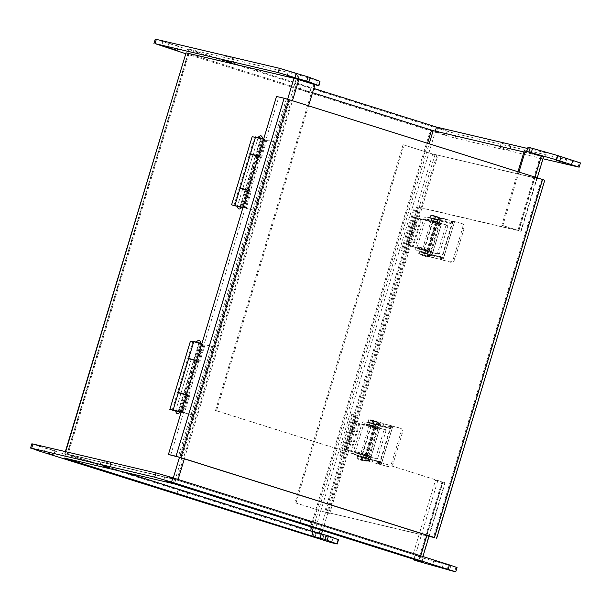 <?xml version="1.0" encoding="UTF-8"?>
<svg xmlns="http://www.w3.org/2000/svg" width="611" height="611" viewBox="0 0 611 611"><rect width="100%" height="100%" fill="white"/><g stroke="black" fill="none" stroke-linecap="round" stroke-linejoin="round"><path stroke-width="0.46" stroke-dasharray="3.06 2.29" d="M241.727 207.419L237.389 206.396M233.929 205.586L254.52 137.391L263.02 139.392L242.43 207.587M252.183 136.658L254.52 137.391M247.944 190.433L245.477 189.983L246.859 190.227L241.757 207.137L237.442 206.22M242.934 207.671L244.369 207.916L243.018 207.404M237.519 205.968L240.749 206.953L240.138 206.694L245.24 189.784L242.659 188.944L246.859 190.227M258.499 156.126L252.954 154.843L242.743 188.669L252.985 154.728M258.384 156.385L247.974 190.349M247.86 190.731L249.479 190.999L248.127 190.495M263.02 139.392L264.96 139.72L263.608 139.209M255.581 136.887L262.402 138.949L255.421 137.422M240.001 206.824L260.591 138.628M245.477 189.983L255.856 155.614L257.239 155.858L262.348 138.941M240.749 206.953L245.851 190.044L245.24 189.784M240.1 188.165L245.851 190.044M255.856 155.614L258.232 156.363M260.729 138.506L255.619 155.415L256.23 155.675L253 154.682M261.332 138.758L256.23 155.675M250.395 154.071L261.584 157.355L266.778 140.171L275.828 142.302L255.238 210.497L246.187 208.366L251.373 191.182L248.15 190.403M255.238 210.497L246.187 208.366M275.828 142.302L273.491 141.561L252.901 209.756M273.491 141.561L266.778 140.171M264.441 139.438L259.247 156.622L261.584 157.355M259.247 156.622L252.954 154.843M246.966 190.067L242.704 188.784M248.387 190.281L258.598 156.454M248.196 190.25L251.373 191.182M257.032 156.103L246.997 189.968M249.036 190.449L243.85 207.633M246.47 189.754L256.681 155.927M179.962 411.997L175.624 410.982M172.165 410.164L192.748 341.969L201.256 343.97L180.665 412.165M190.411 341.236L192.748 341.969M186.179 395.012L183.712 394.561L185.095 394.805L179.993 411.715L175.67 410.806M181.169 412.249L182.605 412.494L181.253 411.982M175.747 410.546L178.977 411.531L178.374 411.272L183.476 394.362L180.887 393.522L185.095 394.805M196.734 360.704L191.182 359.421L180.971 393.247L191.22 359.314M196.62 360.964L186.202 394.935M186.088 395.309L187.714 395.584L186.355 395.073M201.256 343.97L203.196 344.299L201.844 343.794M193.817 341.465L200.637 343.527L193.656 342M178.236 411.402L198.819 343.214M183.712 394.561L194.092 360.192L195.474 360.437L200.576 343.527M178.977 411.531L184.087 394.622L183.476 394.362M178.336 392.751L184.087 394.622M194.092 360.192L196.467 360.941M198.957 343.084L193.855 359.994L194.466 360.253L191.235 359.268M199.568 343.336L194.466 360.253M188.623 358.649L199.82 361.941L205.006 344.757L214.064 346.88L193.473 415.075L184.423 412.944L189.609 395.76L186.386 394.981M193.473 415.075L184.423 412.944M214.064 346.88L211.727 346.147L191.136 414.334M211.727 346.147L205.006 344.757M202.669 344.016L197.483 361.2L199.82 361.941M197.483 361.2L191.182 359.421M185.202 394.653L180.94 393.362M186.439 394.798L196.834 361.032M186.622 394.859L189.609 395.76M195.268 360.681L185.232 394.546M187.272 395.027L182.086 412.211M184.705 394.332L194.917 360.505M462.321 223.748A4.453 3.063 108.3 0 1 462.435 223.779A4.453 3.063 108.3 0 1 464.001 228.812L454.943 258.82A4.453 3.063 108.3 0 1 450.689 262.279L442.952 260.179L454.584 221.648L460.877 223.267A4.453 3.063 108.3 0 1 460.984 223.298A4.453 3.063 108.3 0 1 462.55 228.331L453.492 258.338A4.453 3.063 108.3 0 1 449.238 261.798L440.493 259.454A1.245 0.496 -72.5 0 0 440.493 259.454L442.952 260.179M454.584 221.648L442.845 260.149M430.083 256.712L430.61 254.986L428.739 254.459L429.525 254.734L428.907 256.78L428.12 256.505L430.083 256.712A2.696 2.467 103.2 0 0 431.985 254.84L432.832 252.778L439.057 254.245L439.431 253.764L447.863 225.841L447.817 225.26L439.744 223.214L441.577 223.794L442.058 221.465A2.696 2.467 103.2 0 0 441.524 218.83L440.126 218.066L450.047 220.395A2.696 2.467 -76.8 0 1 451.735 222.564L451.85 223.763A1.39 0.558 -72.5 0 0 452.071 224.084A1.39 0.558 -72.5 0 0 453.034 222.893L453.125 222.58A1.245 0.496 -72.5 0 1 453.965 221.503L454.477 221.625M460.877 223.267L452.125 220.922A1.245 0.496 -72.5 0 0 451.285 221.999L451.185 222.312A1.39 0.558 107.5 0 1 450.231 223.504A1.39 0.558 107.5 0 1 450.108 222.053L449.734 223.305L440.164 221.052L439.737 223.214L447.81 225.26L445.969 224.68L446.022 225.26L447.863 225.841M442.249 258.59L442.211 258.728A1.245 0.496 107.5 0 0 442.318 260.026A1.245 0.496 107.5 0 1 442.318 260.026L440.478 259.446A1.245 0.496 -72.5 0 1 440.371 258.148L442.249 258.59A1.39 0.558 -72.5 0 0 442.127 257.139A1.39 0.558 -72.5 0 0 441.898 257.17L440.875 258.239A2.696 2.467 -76.8 0 1 438.415 258.919L419.245 253.832L428.907 256.78M432.832 252.778L430.992 252.198L430.144 254.26L439.706 256.505L439.332 257.758A1.39 0.558 107.5 0 1 440.287 256.559A1.39 0.558 107.5 0 1 440.409 258.01M439.431 253.764L437.591 253.183L446.022 225.26M430.992 252.198L439.057 254.245M438.415 258.919L428.494 256.589L438.576 258.965M437.591 253.183L437.216 253.664M440.126 218.066L430.32 215.209L439.615 217.776L435.055 216.286L441.386 217.768L440.722 219.991L449.406 222.618A0.558 0.512 -76.8 0 1 449.734 223.305M450.047 220.395L441.386 217.768M438.14 217.615L432.015 215.736L438.14 217.615M440.164 221.052A0.558 0.512 103.2 0 0 439.836 220.372L440.951 220.724L441.524 218.83M423.033 254.749L427.272 256.055L423.033 254.749M422.285 254.924L426.784 256.192L422.285 254.924M439.706 256.505A0.558 0.512 -76.8 0 1 439.057 256.887L419.306 251.694L430.358 255.016L429.648 254.772L429.029 256.819M430.61 254.986L429.495 254.634A0.558 0.512 103.2 0 0 430.144 254.26M440.722 219.991L429.655 217.424L440.951 220.724M432.114 218.15L437.209 219.716L432.114 218.15M435.124 218.86L438.24 219.746L435.124 218.86M435.055 216.286L433.558 215.927M439.729 217.394L433.611 215.507L439.729 217.394M433.52 216.057L435.017 216.409M438.293 217.104L432.176 215.225L438.293 217.104M423.652 252.702L427.891 254.008L423.652 252.702M422.132 255.436L426.631 256.704L422.132 255.436M425.287 253.435L421.537 252.381L425.287 253.435M431.419 220.449L436.514 222.022L431.419 220.449M435.75 216.775L438.874 217.653L435.75 216.775M426.027 250.961L422.285 249.907L426.027 250.961M434.704 216.37L438.782 217.631L434.704 216.37M423.018 255.07L427.104 256.33L423.018 255.07M430.694 251.083L439.034 223.466L430.999 221.067L436.575 222.862L428.242 250.479L422.667 248.685L430.694 251.083L432.779 252.236L441.241 224.711L414.502 217.111L435.101 223.13L439.66 224.184L432.481 221.51L436.575 222.862M439.034 223.466L441.119 224.619M428.242 250.479L424.141 249.128L431.328 251.801L426.761 250.747L406.162 244.728L432.779 252.236M436.078 222.664L427.738 250.281M429.266 250.663L437.606 223.046M439.66 224.184L431.328 251.801M409.21 245.744L417.55 218.127M415.763 217.47L407.422 245.087M406.162 244.728L414.502 217.111M416.412 217.814L408.072 245.431M421.453 219.357L413.112 246.974M400.556 428.326A4.453 3.063 108.3 0 1 400.671 428.357A4.453 3.063 108.3 0 1 402.229 433.39L393.171 463.398A4.453 3.063 108.3 0 1 388.924 466.857L381.188 464.757L392.82 426.226L399.105 427.845A4.453 3.063 108.3 0 1 399.22 427.883A4.453 3.063 108.3 0 1 400.778 432.909L391.72 462.917A4.453 3.063 108.3 0 1 387.473 466.376L381.188 464.757M392.82 426.226L381.081 464.734M368.318 461.29L368.838 459.571L366.967 459.037L367.761 459.312L367.142 461.358L366.348 461.084L368.318 461.29A2.696 2.467 103.2 0 0 370.213 459.419L371.068 457.356L377.293 458.823L377.667 458.342L386.099 430.419L386.045 429.839L379.821 428.38L380.294 426.043A2.696 2.467 103.2 0 0 379.759 423.408L378.362 422.644L388.283 424.973A2.696 2.467 -76.8 0 1 389.971 427.15L390.078 428.342A1.39 0.558 -72.5 0 0 390.307 428.67A1.39 0.558 -72.5 0 0 391.261 427.471L391.361 427.165A1.245 0.496 -72.5 0 1 392.201 426.081L392.713 426.203M399.105 427.845L390.36 425.5A1.245 0.496 -72.5 0 0 389.513 426.585L389.421 426.89A1.39 0.558 107.5 0 1 388.466 428.09A1.39 0.558 107.5 0 1 388.344 426.638L387.962 427.883L378.4 425.638L377.972 427.792L379.821 428.38L377.972 427.792M371.068 457.356L369.227 456.776L368.372 458.838L377.942 461.084L377.56 462.336A1.39 0.558 107.5 0 1 378.522 461.137A1.39 0.558 107.5 0 1 378.644 462.588L380.447 463.306A1.245 0.496 107.5 0 0 380.554 464.604L378.713 464.032A1.245 0.496 -72.5 0 0 378.728 464.032M380.485 463.169A1.39 0.558 -72.5 0 0 380.363 461.717A1.39 0.558 -72.5 0 0 380.134 461.748L379.11 462.825A2.696 2.467 -76.8 0 1 376.651 463.505L357.473 458.41L367.142 461.358M377.667 458.342L375.826 457.761L384.204 429.258L386.045 429.839L377.98 427.799M378.644 462.588L378.606 462.726A1.245 0.496 -72.5 0 0 378.713 464.032M369.227 456.776L377.293 458.823M375.826 457.761L375.452 458.242M378.362 422.644L368.555 419.788L377.85 422.361L373.29 420.864L379.622 422.354L378.957 424.569L387.641 427.196A0.558 0.512 -76.8 0 1 387.962 427.883M388.283 424.973L379.622 422.354M376.368 422.201L370.251 420.315L376.368 422.201M378.4 425.638A0.558 0.512 103.2 0 0 378.072 424.95L379.187 425.302L379.759 423.408M361.269 459.327L365.508 460.633L361.269 459.327M360.521 459.503L365.011 460.77L360.521 459.503M377.942 461.084A0.558 0.512 -76.8 0 1 377.293 461.465L357.542 456.272L368.593 459.602L367.883 459.35L367.264 461.397M368.838 459.571L367.73 459.22A0.558 0.512 103.2 0 0 368.372 458.838M378.957 424.569L367.891 422.002L379.187 425.302M370.342 422.728L375.444 424.301L370.342 422.728M373.352 423.446L376.475 424.324L373.352 423.446M373.29 420.864L371.786 420.513M377.965 421.972L371.847 420.085L377.965 421.972M371.748 420.635L373.252 420.987M376.529 421.689L370.403 419.803L376.529 421.689M361.888 457.28L366.126 458.594L361.888 457.28M360.36 460.014L364.859 461.282L360.36 460.014M363.514 458.013L359.772 456.959L363.514 458.013M369.647 425.027L374.749 426.6L369.647 425.027M373.985 421.353L377.102 422.232L373.985 421.353M364.263 455.546L360.513 454.485L364.263 455.546M372.939 420.948L377.018 422.209L372.939 420.948M361.254 459.648L365.332 460.908L361.254 459.648M368.929 455.661L377.27 428.044L369.235 425.646L374.81 427.44L366.47 455.058L360.895 453.263L368.929 455.661L371.014 456.814L379.469 429.289L352.738 421.689L373.336 427.708L377.896 428.762L370.717 426.088L374.81 427.44M377.27 428.044L379.355 429.197M366.47 455.058L362.376 453.706L369.556 456.386L364.996 455.325L344.398 449.306L371.014 456.814M374.306 427.249L365.974 454.867M367.501 455.241L375.834 427.624M377.896 428.762L369.556 456.386M347.445 450.322L355.778 422.705M353.99 422.048L345.658 449.665M344.398 449.306L352.738 421.689M354.64 422.392L346.307 450.009M359.68 423.942L351.348 451.56M436.689 561.593L443.426 563.495L436.689 561.593M304.011 519.678L310.755 521.58L304.011 519.678M317.117 533.502L323.861 535.404L317.117 533.502M167.88 476.947L174.616 478.856L167.88 476.947M338.494 539.742L316.032 533.556L31.833 443.823M457.051 567.543L419.818 557.163L414.945 555.628L423.186 557.568L175.762 479.658L65.698 453.797L122.803 471.776M48.307 448.856L55.051 450.765L48.307 448.856M180.978 490.77L187.722 492.68L180.978 490.77M104.198 461.679L110.935 463.581L104.198 461.679M65.698 453.797L64.415 458.059M175.762 479.658L174.471 483.92M423.186 557.568L421.903 561.83M414.945 555.628L413.846 559.286M500.478 147.488L509.65 150.314L500.478 147.488M436.796 132.213L445.969 135.039L436.796 132.213M185.492 53.638L438.14 133.19L455.027 138.094L543.019 158.768M543.607 156.806L433.138 130.685M123.949 472.051L67.248 454.172L188.203 53.531L312.526 92.704L187.814 53.432L297.633 79.231M300.658 89.489L309.83 92.314L300.658 89.489M557.652 156.042L566.825 158.868L557.652 156.042M501.761 143.226L510.933 146.052L501.761 143.226M288.843 71.403L298.015 74.229L288.843 71.403M438.087 127.951L447.252 130.777L438.087 127.951M155.232 39.196L439.424 128.929L456.31 133.832L580.45 162.916M316.399 85.128L317.682 80.866L320.217 81.431M297.87 79.293L299.153 75.031L317.682 80.866M187.814 53.432L189.097 49.17L299.153 75.031M313.817 88.442L189.097 49.17M545.302 157.203L546.585 152.941L527.637 148.488M528.057 147.106L546.585 152.941M169.278 43.312L178.443 46.138L169.278 43.312M225.161 56.128L234.334 58.954L225.161 56.128M301.949 85.227L311.114 88.053L301.949 85.227M403.092 144.715L294.998 502.731L328.695 513.339L436.781 155.324L403.092 144.715L436.781 155.324M404.329 251.518L401.213 250.541L413.563 209.619L416.679 210.604L404.329 251.518L402.206 250.77L414.563 209.856L413.563 209.619M342.565 456.096L339.441 455.119L351.799 414.205L354.915 415.182L342.565 456.096L343.558 456.333L340.442 455.355L352.799 414.434L351.799 414.205M294.998 502.731L328.695 513.339M295.999 502.968L404.092 144.952M329.688 513.576L437.782 155.561M401.213 250.541L402.206 250.77M416.679 210.604L417.68 210.841L405.322 251.755M414.563 209.856L417.68 210.841M339.441 455.119L340.442 455.355M354.915 415.182L355.915 415.419L343.558 456.333M352.799 414.434L355.915 415.419M428.975 536.489L324.701 511.812L429.029 536.321M436.353 538.222L544.76 180.26M544.447 180.207L435.04 154.507L542.308 179.519L287.98 99.417L276.516 96.454M432.794 153.796L324.701 511.812M435.04 154.507L326.946 512.522M170.668 455.172L278.761 97.157M421.537 249.334L421.789 247.791L421.422 248.249A1.031 0.947 103.2 0 0 422.025 249.525L428.105 251.434L427.517 253.382L421.437 251.465A3.063 2.811 -76.8 0 1 419.642 247.692L417.092 247.234L425.348 219.891L429.678 220.907L429.724 221.465L430.388 220.013L438.125 221.831L429.273 251.152L419.757 248.776L420.009 247.226L419.642 247.692L415.32 246.676A3.063 2.811 103.2 0 0 417.114 250.449L427.517 253.382M419.757 248.776L429.273 251.152M427.494 250.594L436.346 221.274L438.125 221.831M436.346 221.274L430.388 220.013M428.617 219.456L427.944 220.907L427.899 220.342A3.063 2.811 -76.8 0 1 431.465 218.257L437.972 220.586L427.142 217.241A3.063 2.811 103.2 0 0 423.576 219.326L415.32 246.676M423.576 219.326L429.678 220.907A1.031 0.947 103.2 0 1 430.877 220.197L426.554 219.181A1.031 0.947 103.2 0 0 425.348 219.891M426.554 219.181L434.597 221.717L435.177 219.769M425.157 252.985L425.737 251.037L417.703 248.509A1.031 0.947 -76.8 0 1 417.092 247.234M430.877 220.197L439.485 222.992L434.597 221.717M431.274 220.495L436.621 222.144L431.274 220.495M425.737 251.037L430.266 252.259L428.105 251.434M427.532 251.427L422.178 249.777L427.532 251.427M426.944 253.374L421.59 251.724L426.944 253.374M431.855 218.555L437.209 220.204L431.855 218.555M359.772 453.92L360.024 452.369L359.65 452.827A1.031 0.947 103.2 0 0 360.261 454.103L366.333 456.02L365.752 457.96L359.673 456.05A3.063 2.811 -76.8 0 1 357.878 452.27L355.327 451.812L363.583 424.469L367.906 425.485L367.959 426.043L368.624 424.592L376.361 426.409L367.509 455.737L357.993 453.354L358.245 451.812L357.878 452.27L353.555 451.254A3.063 2.811 103.2 0 0 355.35 455.027L365.752 457.96M357.993 453.354L367.509 455.737M365.729 455.172L374.581 425.852L376.361 426.409M374.581 425.852L368.624 424.592M366.844 424.034L366.18 425.485L366.134 424.928A3.063 2.811 -76.8 0 1 369.701 422.835L376.208 425.164L365.37 421.819A3.063 2.811 103.2 0 0 361.811 423.912L353.555 451.254M361.811 423.912L367.906 425.485A1.031 0.947 103.2 0 1 369.113 424.782L364.79 423.767A1.031 0.947 103.2 0 0 363.583 424.469M364.79 423.767L372.825 426.295L373.413 424.355M363.385 457.563L363.973 455.623L355.93 453.087A1.031 0.947 -76.8 0 1 355.327 451.812M369.113 424.782L377.72 427.57L372.825 426.295M369.502 425.08L374.856 426.722L369.502 425.08M363.973 455.623L368.502 456.837L366.333 456.02M365.76 456.012L360.414 454.363L365.76 456.012M365.179 457.952L359.826 456.302L365.179 457.952M370.09 423.133L375.444 424.782L370.09 423.133M67.347 454.187L175.258 479.536L419.482 556.4L415.182 555.659L420.475 556.636L173.02 478.833L64.789 453.431L122.956 471.814M523.94 151.979L541.17 156.019L524.33 150.688M185.752 52.79L430.534 129.944L543.622 156.76M188.31 53.554L296.22 78.903L314.955 84.685M415.182 555.659L437.697 481.071L445.182 482.805L216.515 410.729L308.57 105.818M437.697 481.071L435.452 480.361L412.937 554.948M435.452 480.361L442.624 482.048L420.101 556.636M419.482 556.4L441.997 481.812L215.515 410.5L313.955 84.448M517.968 171.752L501.807 225.276L518.647 230.599L417.802 206.915L320.301 529.836M417.802 206.915L420.047 207.625L322.547 530.547M518.945 172.058L502.807 225.512L521.107 231.348L420.047 207.625M502.807 225.512L501.807 225.276M215.515 410.5L216.515 410.729M441.997 481.812L442.624 482.048M258.27 137.231L262.531 138.521M241.689 207.564L237.419 206.281M249.349 190.991L244.247 207.908M264.83 139.713L259.728 156.622M249.158 190.663L259.37 156.836M196.505 341.816L200.767 343.099M179.917 412.15L175.655 410.859M187.585 395.577L182.475 412.486M203.066 344.291L197.964 361.2M187.386 395.241L197.605 361.414M453.492 258.338L454.943 258.82M464.001 228.812L462.55 228.331M453.965 221.503L452.125 220.922M450.689 262.279L449.238 261.798M453.141 221.174L441.501 259.698M453.125 222.58L451.285 221.999M441.898 257.17L431.985 254.84M442.058 221.465L451.85 223.763M440.371 258.148L442.211 258.728M452.636 221.045L441.005 259.568M453.034 222.893L451.185 222.312M440.875 258.239L439.332 257.758M450.108 222.053L451.735 222.564M444.953 221.213L445.625 218.998M441.532 223.214L439.691 222.633M432.458 253.26L430.618 252.679M434.604 255.482L433.993 257.529M439.836 220.372L449.406 222.618M439.057 256.887L429.495 254.634M434.115 216.531L433.451 218.746M430.205 217.516L430.877 215.301M435.551 216.981L434.887 219.196M439.065 218.005L438.4 220.22M441.272 218.517L440.6 220.739M440.668 218.287L439.996 220.51M440.539 218.249L439.874 220.464M429.754 256.299L430.373 254.252M419.856 251.785L419.245 253.832M429.64 257.048L430.259 255.001M427.433 256.528L428.051 254.482M423.919 255.513L424.538 253.466M422.484 255.062L423.102 253.015M426.761 250.747L435.101 223.13M420.651 219.082L412.318 246.699M435.903 223.405L427.57 251.022M391.72 462.917L393.171 463.398M402.229 433.39L400.778 432.909M392.201 426.081L390.36 425.5M388.924 466.857L387.473 466.376M391.368 425.752L379.737 464.284M391.361 427.165L389.513 426.585M380.134 461.748L370.213 459.419M380.294 426.043L390.078 428.342M378.606 462.726L380.447 463.306M390.872 425.623L379.24 464.154M391.261 427.471L389.421 426.89M379.11 462.825L377.56 462.336M388.344 426.638L389.971 427.15M384.258 429.839L386.099 430.419M383.189 425.798L383.853 423.583M379.767 427.792L377.919 427.211M370.694 457.838L368.853 457.257M372.84 460.06L372.221 462.107M378.072 424.95L387.641 427.196M377.293 461.465L367.73 459.22M372.351 421.109L371.687 423.324M368.441 422.094L369.105 419.879M373.787 421.559L373.115 423.782M377.3 422.583L376.628 424.798M379.507 423.102L378.835 425.317M378.896 422.873L378.232 425.088M378.774 422.827L378.102 425.05M367.99 460.877L368.609 458.838M358.092 456.364L357.473 458.41M367.868 461.626L368.486 459.579M365.668 461.114L366.287 459.067M362.155 460.091L362.774 458.044M360.719 459.64L361.338 457.593M364.996 455.325L373.336 427.708M358.886 423.66L350.546 451.277M374.138 427.99L365.798 455.607M39.432 446.458L38.142 450.719M316.032 533.556L314.741 537.817M332.919 538.459L331.628 542.721M338.127 539.681L336.837 543.943M419.818 557.163L418.527 561.425M423.079 558.149L421.789 562.41M448.375 565.496L447.092 569.758M450.742 566.137L449.452 570.399M455.951 567.367L454.66 571.629M162.824 41.831L161.541 46.092M318.56 85.632L319.851 81.37M578.059 167.002L579.35 162.732M455.027 138.094L456.31 133.832M438.14 133.19L439.424 128.929M541.575 179.267L433.489 537.283M179.886 457.433L287.98 99.417M434.115 537.489L542.201 179.504M286.36 98.944L178.267 456.959M420.062 247.791L421.834 248.349M428.319 220.441L430.091 220.999M417.703 248.509L422.025 249.525M421.437 251.465L417.114 250.449M431.465 218.257L427.142 217.241M439.118 222.931L439.706 220.991M437.972 220.586L437.384 222.526M437.545 220.174L436.957 222.114M429.678 254.199L430.266 252.259M428.532 251.847L427.944 253.794M358.29 452.369L360.07 452.927M366.547 425.019L368.326 425.584M355.93 453.087L360.261 454.103M359.673 456.05L355.35 455.027M369.701 422.835L365.37 421.819M377.354 427.517L377.942 425.569M376.208 425.164L375.62 427.104M375.773 424.752L375.192 426.692M367.914 458.777L368.502 456.837M366.768 456.432L366.18 458.372M287.628 99.234L179.512 457.311M173.287 477.939L173.02 478.833M65.11 453.477L65.652 451.689M177.877 480.246L178.114 479.467M184.346 458.83L292.455 100.746M187.936 53.554L66.973 454.187M420.475 556.636L420.712 555.85M426.944 535.221L442.998 482.048M422.346 557.339L444.869 482.751M297.84 79.377L176.885 480.009M296.22 78.903L175.258 479.536M188.936 53.791L67.974 454.424M311.686 527.125L427.57 143.287M313.298 527.629L429.182 143.799M541.063 155.996L518.54 230.584M314.436 531.99L435.399 131.35M543.309 156.706L520.786 231.294M309.571 530.577L430.534 129.944M517.922 230.347L540.437 155.759M518.915 230.584L535.053 177.137M258.17 137.544L253.03 154.575L258.14 137.658M242.689 188.83L237.549 205.854L242.659 188.944M262.44 138.834L257.3 155.858L262.402 138.949M257.246 156.019L247.02 189.906M246.951 190.113L241.811 207.137L246.92 190.227M244.369 207.916L249.479 190.999M259.858 156.63L264.96 139.72M180.925 393.408L175.785 410.432L180.887 393.522M200.668 343.413L195.528 360.437L200.637 343.527M195.482 360.597L185.255 394.485M185.186 394.691L180.046 411.722L185.156 394.805M182.605 412.494L187.714 395.584M198.086 361.208L203.196 344.299M460.984 223.298L462.435 223.779M442.127 257.139L440.287 256.559M452.071 224.084L450.231 223.504M439.095 256.895L429.525 254.65M430.32 215.209L429.655 217.424M440.707 220.754L441.371 218.539M439.752 217.974L439.08 220.189M439.889 217.822L440.004 217.44M433.459 216.019L433.611 215.507M438.415 217.661L438.568 217.149M432.015 215.736L432.176 215.225M428.739 254.459L428.12 256.505M429.739 257.063L430.358 255.016M419.306 251.694L418.688 253.741M423.461 252.671L422.843 254.718M427.891 254.008L427.272 256.055M420.383 254.26L420.231 254.772M426.784 256.192L426.631 256.704M431.885 218.112L431.19 220.411M437.209 219.716L436.514 222.022M434.436 216.317L433.802 218.402M438.874 217.653L438.24 219.746M426.868 253.985L427.616 251.518M421.537 252.381L422.285 249.907M434.52 216.34L422.835 255.039M438.782 217.631L427.104 256.33M422.667 248.685L430.999 221.067M432.481 221.51L424.141 249.128M439.775 224.268L431.435 251.885M432.901 252.328L441.241 224.711M399.22 427.883L400.671 428.357M380.363 461.717L378.522 461.137M390.307 428.67L388.466 428.09M377.323 461.473L367.761 459.228M368.555 419.788L367.891 422.002M378.935 425.332L379.607 423.118M377.988 422.552L377.315 424.775M378.125 422.407L378.24 422.018M371.687 420.597L371.847 420.085M376.651 422.247L376.804 421.735M370.251 420.315L370.403 419.803M366.967 459.037L366.348 461.084M367.975 461.649L368.593 459.602M357.542 456.272L356.923 458.319M361.689 457.249L361.078 459.296M366.126 458.594L365.508 460.633M358.619 458.846L358.466 459.35M365.011 460.77L364.859 461.282M370.113 422.69L369.418 424.989M375.444 424.301L374.749 426.6M372.672 420.895L372.038 422.988M377.102 422.232L376.475 424.324M365.103 458.563L365.844 456.096M359.772 456.959L360.513 454.485M372.756 420.918L361.07 459.617M377.018 422.209L365.332 460.908M360.895 453.263L369.235 425.646M370.717 426.088L362.376 453.706M378.003 428.846L369.67 456.463M371.137 456.906L379.469 429.289M433.841 560.6L432.557 564.862M443.426 563.495L442.143 567.756M301.17 518.686L299.886 522.947M310.755 521.58L309.471 525.842M314.275 532.509L312.985 536.771M323.861 535.404L322.57 539.666M165.031 475.961L163.748 480.223M174.616 478.856L173.333 483.118M45.466 447.871L44.175 452.132M55.051 450.765L53.76 455.027M178.137 489.785L176.846 494.047M187.722 492.68L186.431 496.942M101.35 460.686L100.067 464.948M110.935 463.581L109.652 467.843M565.534 163.129L566.825 158.868M555.949 160.235L557.24 155.973M509.65 150.314L510.933 146.052M500.065 147.419L501.348 143.157M296.725 78.491L298.015 74.229M287.139 75.596L288.43 71.334M445.969 135.039L447.252 130.777M436.384 132.144L437.667 127.882M177.159 50.4L178.443 46.138M167.574 47.505L168.857 43.244M233.043 63.216L234.334 58.954M223.466 60.321L224.749 56.059M309.83 92.314L311.114 88.053M300.245 89.42L301.529 85.158M542.308 179.519L434.215 537.535M420.009 247.226L421.789 247.791M429.724 221.465L427.944 220.907M430.816 220.181L426.493 219.166M431.282 218.203L426.952 217.188M440.073 221.052L439.485 222.992M436.621 222.144L437.209 220.204M431.03 220.456L431.618 218.517M430.045 254.26L430.633 252.32M422.178 249.777L421.59 251.724M427.769 251.472L427.181 253.412M358.245 451.812L360.024 452.369M367.959 426.043L366.18 425.485M369.052 424.76L364.721 423.744M369.518 422.789L365.187 421.773M378.308 425.63L377.72 427.57M374.856 426.722L375.444 424.782M369.265 425.035L369.854 423.095M368.28 458.838L368.868 456.898M360.414 454.363L359.826 456.302M366.004 456.05L365.416 457.99M64.789 453.431L65.339 451.613M422.667 557.392L422.919 556.545M429.151 535.916L445.182 482.805M537.26 177.832L521.107 231.348M420.208 556.652L442.731 482.064M67.248 454.172L188.203 53.531M541.17 156.019L518.647 230.599"/><path stroke-width="0.92" d="M242.934 207.671L241.727 207.419M237.389 206.396L231.592 204.853L252.183 136.658L255.421 137.422M237.442 206.22L231.592 204.853M243.018 207.404L237.519 205.968M240.138 206.694L241.757 207.137M242.704 188.784L240.184 187.898L250.395 154.071L258.384 156.385M263.608 139.209L255.581 136.887L250.472 153.796L258.499 156.126M248.127 190.495L240.1 188.165L234.991 205.082M253 154.682L250.472 153.796M257.239 155.858L255.619 155.415M248.15 190.403L246.966 190.067M240.184 187.898L246.821 189.922M246.997 189.968L248.196 190.25M181.169 412.249L179.962 411.997M175.624 410.982L169.827 409.431L190.411 341.236L193.656 342M175.67 410.806L169.827 409.431M181.253 411.982L175.747 410.546M178.374 411.272L179.993 411.715M180.94 393.362L178.412 392.476L188.623 358.649L196.62 360.964M201.844 343.794L193.817 341.465L188.707 358.382L196.734 360.704M186.355 395.073L178.336 392.751L173.226 409.66M191.235 359.268L188.707 358.382M195.474 360.437L193.855 359.994M186.386 394.981L185.202 394.653M178.412 392.476L186.439 394.798M185.232 394.546L180.971 393.247L185.049 394.507M30.55 448.084L31.833 443.823L32.941 443.998L155.973 472.906L172.86 477.81L449.459 564.908L457.051 567.543L455.768 571.804L454.66 571.629L418.527 561.425L413.662 559.89L421.903 561.83L174.471 483.92L64.415 458.059L311.847 535.969L324.953 539.437L337.203 544.004L331.628 542.721L38.142 450.719L31.65 448.268L154.69 477.168L171.576 482.071L455.768 571.804M122.803 471.776L313.13 531.707L328.489 535.923L338.494 539.742L337.203 544.004M435.399 565.855L442.143 567.756L435.399 565.855M302.728 523.94L309.471 525.842L302.728 523.94M315.834 537.764L322.57 539.666L315.834 537.764M166.589 481.208L173.333 483.118L166.589 481.208M321.371 533.647L320.088 537.909M313.13 531.707L311.847 535.969M413.846 559.286L413.662 559.89M47.024 453.118L53.76 455.027L47.024 453.118M179.695 495.032L186.431 496.942L179.695 495.032M102.908 465.941L109.652 467.843L102.908 465.941M556.361 160.303L565.534 163.129L556.361 160.303M287.552 75.665L296.725 78.491L287.552 75.665M297.633 79.231L316.399 85.128L318.644 85.563L308.929 81.882L278.081 72.541L155.049 43.633L185.492 53.638M543.019 158.768L579.167 167.177L556.598 159.868L526.774 151.368L543.607 156.806M433.138 130.685L312.526 92.704L433.153 130.647L523.94 151.979M167.987 47.574L177.159 50.4L167.987 47.574M223.878 60.39L233.043 63.216L223.878 60.39M318.934 85.693L319.935 81.301L307.967 76.871L279.372 68.279L156.34 39.371L155.232 39.196L153.949 43.457M435.299 131.151L436.529 127.08L313.817 88.442M527.637 148.488L436.529 127.08M526.774 151.368L528.057 147.106L557.889 155.606L580.45 162.916L579.167 167.177M288.98 99.646L542.576 179.504L434.482 537.52L180.887 457.662L288.98 99.646L284.115 98.234L176.021 456.249L180.887 457.662M429.029 536.321L433.489 537.283L179.886 457.433L168.422 454.469L176.021 456.249M434.482 537.52L428.975 536.489M436.674 538.276L544.76 180.26L542.576 179.504M168.422 454.469L276.516 96.454L284.115 98.234M65.652 451.689L186.065 52.844L293.975 78.2L287.628 99.234M122.956 471.814L314.436 531.99L321.607 533.67L310.571 530.814L123.949 472.051M308.57 105.818L314.955 84.685L293.975 78.2M537.26 177.832L543.622 156.76L541.438 155.996L524.33 150.688L517.968 171.752M186.065 52.844L65.339 451.613M320.301 529.836L319.362 532.968M322.547 530.547L321.607 533.67M525.323 150.925L518.945 172.058M262.44 138.834L261.264 138.078L258.17 137.544M237.549 205.854L237.419 206.281L241.689 207.564L241.811 207.137M200.668 343.413L196.406 342.129M175.785 410.432L175.655 410.859L179.917 412.15L180.046 411.722M31.65 448.268L32.941 443.998M338.211 539.612L336.921 543.874M328.489 535.923L327.198 540.185M326.243 535.175L324.953 539.437M449.459 564.908L448.176 569.169M172.86 477.81L171.576 482.071M155.973 472.906L154.69 477.168M155.049 43.633L156.34 39.371M278.081 72.541L279.372 68.279M294.968 77.444L296.259 73.183M306.676 81.133L307.967 76.871M308.929 81.882L310.212 77.62M318.644 85.563L319.935 81.301M528.935 151.879L530.226 147.61M531.303 152.521L532.586 148.259M556.598 159.868L557.889 155.606M559.859 160.853L561.15 156.592M571.568 164.542L572.858 160.281M179.512 457.311L173.287 477.939M178.114 479.467L184.346 458.83M292.455 100.746L298.84 79.606M420.712 555.85L426.944 535.221M310.571 530.814L311.686 527.125M427.57 143.287L431.534 130.174M312.19 531.28L313.298 527.629M429.182 143.799L433.153 130.647M535.053 177.137L541.438 155.996M262.531 138.521C261.936 135.352 260.515 134.924 258.27 137.231M237.419 206.281C238.015 209.451 239.436 209.879 241.689 207.564M200.767 343.099C200.171 339.93 198.751 339.502 196.505 341.816M175.655 410.859C176.251 414.029 177.671 414.457 179.917 412.15M422.919 556.545L429.151 535.916"/></g></svg>
